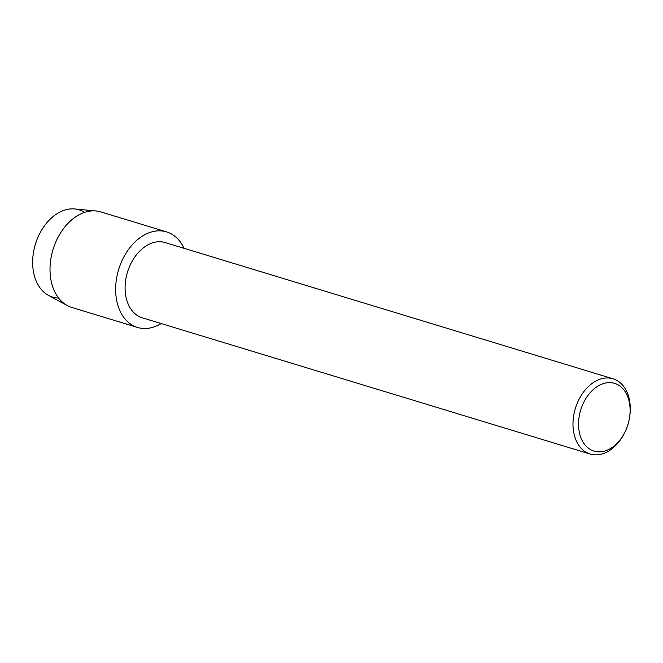 <?xml version="1.0" encoding="UTF-8"?>
<svg xmlns="http://www.w3.org/2000/svg" width="663" height="663" viewBox="0 0 663 663"><rect width="100%" height="100%" fill="white"/><g stroke="black" fill="none" stroke-linecap="round" stroke-linejoin="round"><path stroke-width="0.99" d="M58.609 298.068A45.606 31.857 -73.1 0 1 33.15 254.633A45.606 31.857 -73.1 0 1 84.673 212.367M625.151 431.654L624.77 432.442A39.316 27.465 -73.1 0 1 590.194 454.039L142.305 317.809A39.316 27.465 -73.1 0 1 125.522 281.203A39.316 27.465 -73.1 0 1 165.186 242.575L613.076 378.805A39.316 27.465 -73.1 0 1 629.85 415.411A39.316 27.465 -73.1 0 1 629.767 416.008L629.651 416.87A35.388 24.713 -73.1 0 1 625.151 431.654A35.388 24.713 -73.1 0 1 594.214 451.155A35.388 24.713 -73.1 0 1 578.932 418.154A35.388 24.713 -73.1 0 1 608.816 382.642A35.388 24.713 -73.1 0 1 629.717 416.339A35.388 24.713 -73.1 0 1 629.651 416.87M161.159 323.544A49.932 34.874 -73.1 0 1 116.199 280.955A49.932 34.874 -73.1 0 1 146.225 233.989A49.932 34.874 -73.1 0 1 184.041 248.31A49.932 34.874 -73.1 0 0 166.562 231.893A49.932 34.874 -73.1 0 0 116.199 280.955A49.932 34.874 -73.1 0 0 137.498 327.439A49.932 34.874 -73.1 0 0 161.159 323.544M590.194 454.039A39.316 27.465 -73.1 0 1 573.412 417.433A39.316 27.465 -73.1 0 1 613.076 378.805M137.498 327.439L71.869 307.475A49.932 34.874 -73.1 0 1 67.311 305.568L48.449 295.358A45.606 31.857 -73.1 0 1 33.15 254.633A45.606 31.857 -73.1 0 1 74.728 208.961L96.085 210.975A49.932 34.874 -73.1 0 1 100.925 211.928L166.562 231.893M67.311 305.568A49.932 34.874 -73.1 0 1 50.562 260.99A49.932 34.874 -73.1 0 1 96.085 210.975"/></g></svg>

